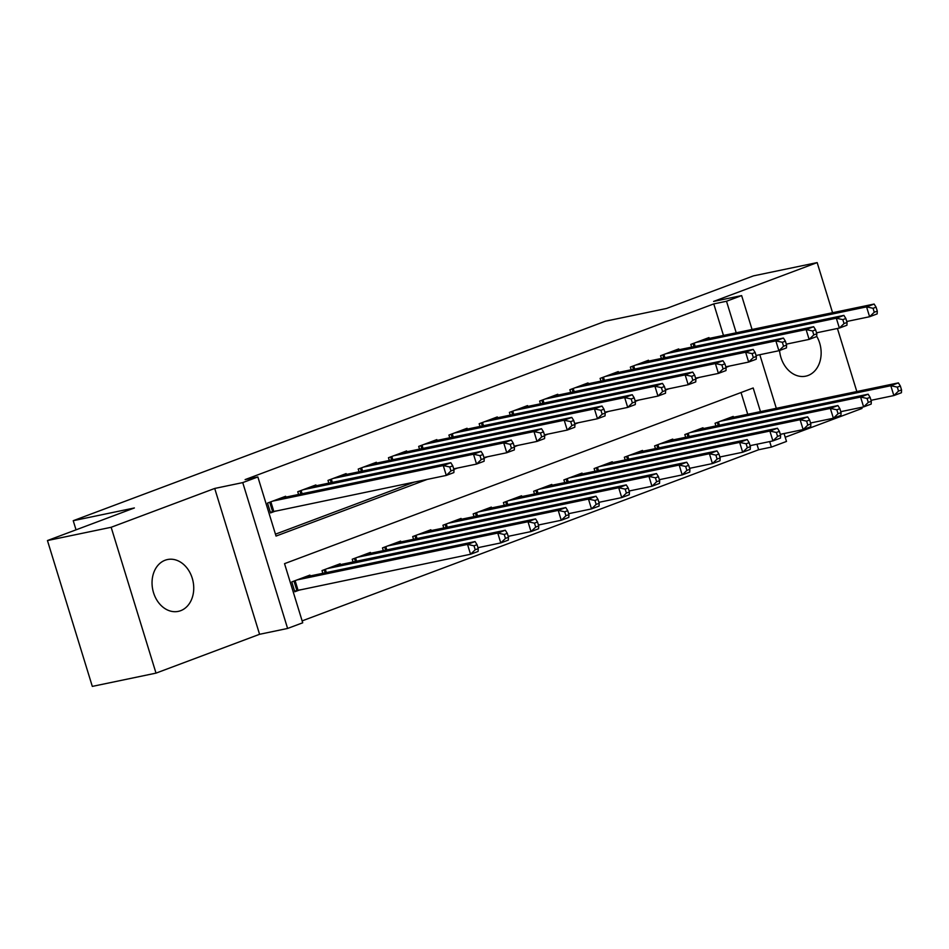 <?xml version="1.0" encoding="UTF-8"?>
<svg xmlns="http://www.w3.org/2000/svg" width="949" height="949" viewBox="0 0 949 949"><rect width="100%" height="100%" fill="white"/><g stroke="black" fill="none" stroke-linecap="round" stroke-linejoin="round"><path stroke-width="1.42" d="M180.654 610.693A26.465 20.57 78.2 0 0 192.671 579.72A26.465 20.57 78.2 0 0 167.487 559.542A26.465 20.57 78.2 0 0 165.126 560.23A26.465 20.57 78.2 0 0 153.109 591.191A26.465 20.57 78.2 0 0 178.293 611.37A26.465 20.57 78.2 0 0 180.654 610.693M779.568 350.489A26.465 20.57 78.2 0 0 805.689 376.172A26.465 20.57 78.2 0 0 808.05 375.496A26.465 20.57 78.2 0 0 816.709 336.254M760.469 411.629L753.186 387.975L284.534 563.659L302.719 622.793L287.606 628.452L242.742 482.602L257.855 476.944L276.04 536.066L427.228 479.399M259.575 634.3L214.711 488.45L111.152 527.276L47.45 540.55L92.314 686.4L156.016 673.126L259.575 634.3L287.606 628.452M785.214 437.252L862.024 408.45L861.68 407.311M784.076 433.551L786.496 441.439L771.383 447.098L769.686 441.582M302.138 620.883L758.642 449.755L771.383 447.098M111.152 527.276L156.016 673.126M856.828 391.546L837.421 328.473M832.57 312.707L817.16 262.6L713.601 301.426L741.632 295.59L752.059 329.481M47.45 540.55L134.378 507.964L73.227 520.704L605.379 321.213L666.53 308.472L753.459 275.874L817.16 262.6M285.91 497.098L285.649 496.268L267.511 503.077L270.548 512.923L275.839 510.942M316.147 485.769L315.887 484.939L297.749 491.736L298.591 494.465M346.385 474.429L346.124 473.598L327.986 480.408L328.817 483.124M376.623 463.1L376.362 462.27L358.224 469.067L359.054 471.783M406.848 451.76L406.599 450.929L388.461 457.738L389.292 460.455M437.086 440.431L436.837 439.601L418.687 446.398L419.529 449.114M467.323 429.09L467.074 428.26L448.924 435.069L449.767 437.786M497.561 417.762L497.312 416.931L479.162 423.728L480.004 426.445M527.798 406.421L527.537 405.591L509.399 412.4L510.242 415.116M558.036 395.092L557.775 394.262L539.637 401.059L540.467 403.776M588.273 383.752L588.012 382.922L569.875 389.731L570.705 392.447M618.499 372.423L618.25 371.593L600.112 378.39L600.942 381.107M648.736 361.083L648.487 360.252L630.35 367.061L631.18 369.778M678.974 349.754L678.725 348.924L660.575 355.721L661.417 358.437M758.642 449.755L756.946 444.239M747.729 414.274L741.039 392.53M733.47 417.252L733.209 416.421L715.072 423.23L715.902 425.947M703.233 428.592L702.972 427.762L684.834 434.559L685.676 437.275M672.995 439.921L672.734 439.09L654.596 445.9L655.439 448.616M642.758 451.261L642.509 450.431L624.359 457.228L625.201 459.945M612.52 462.59L612.271 461.76L594.121 468.569L594.964 471.285M582.283 473.931L582.034 473.1L563.896 479.897L564.726 482.614M552.045 485.259L551.796 484.429L533.658 491.238L534.489 493.954M521.82 496.6L521.559 495.769L503.421 502.567L504.251 505.283M491.582 507.929L491.321 507.098L473.183 513.907L474.014 516.624M461.344 519.269L461.084 518.439L442.946 525.236L443.788 527.952M431.107 530.598L430.846 529.767L412.708 536.576L413.55 539.293M400.869 541.938L400.62 541.108L382.471 547.905L383.313 550.622M370.632 553.267L370.383 552.437L352.233 559.246L353.075 561.962M340.394 564.608L340.145 563.777L322.008 570.574L322.838 573.291M310.157 575.936L309.908 575.106L291.77 581.915L294.795 591.761L300.086 589.78M723.47 335.448L713.767 303.905L245.115 479.601L257.855 476.944M275.459 534.168L414.488 482.045M709.211 338.413L708.962 337.583L690.813 344.392L691.655 347.109M73.227 520.704L76.039 529.827M214.711 488.45L242.742 482.602M713.767 303.905L726.507 301.248L741.632 295.59M759.817 354.712L776.318 408.319M736.21 332.791L726.507 301.248M453.871 469.399L457.465 468.059M484.109 458.07L487.703 456.718M514.346 446.73L517.94 445.389M544.584 435.401L548.178 434.049M574.821 424.061L578.404 422.72M605.059 412.732L608.641 411.38M635.296 401.391L638.879 400.051M665.522 390.063L669.116 388.71M695.759 378.722L699.354 377.382M725.997 367.393L729.591 366.041M877.291 311.106L876.081 307.156L873.056 308.295L874.278 312.233L877.291 311.106L877.161 313.894L869.604 316.729L866.567 306.883L696.103 342.399M873.056 308.295L866.567 306.883L874.124 304.048L703.672 339.564M874.278 312.233L869.604 316.729L846.769 321.486M876.081 307.156L874.124 304.048M901.55 389.944L900.34 385.994L897.315 387.133L898.525 391.071L901.55 389.944L901.42 392.732L893.851 395.567L890.826 385.721L898.383 382.886L727.919 418.402M871.028 400.324L893.851 395.567L898.525 391.071M720.362 421.237L890.826 385.721L897.315 387.133M898.383 382.886L900.34 385.994M847.066 322.435L845.844 318.496L842.819 319.623L844.041 323.573L847.066 322.435L846.923 325.234L839.367 328.069L836.33 318.212L665.866 353.74M842.819 319.623L836.33 318.212L843.898 315.376L673.434 350.905M844.041 323.573L839.367 328.069L816.531 332.826M845.844 318.496L843.898 315.376M816.828 333.775L815.606 329.825L812.593 330.964L813.803 334.902L816.828 333.775L816.686 336.563L809.129 339.398L806.104 329.552L635.64 365.068M812.593 330.964L806.104 329.552L813.661 326.717L643.197 362.245M813.803 334.902L809.129 339.398L786.294 344.155M815.606 329.825L813.661 326.717M786.591 345.104L785.381 341.166L782.356 342.292L783.566 346.243L786.591 345.104L786.448 347.903L778.892 350.739L775.867 340.881L605.403 376.409M782.356 342.292L775.867 340.881L783.423 338.046L612.959 373.574M783.566 346.243L778.892 350.739L756.056 355.495M785.381 341.166L783.423 338.046M756.353 356.444L755.143 352.494L752.118 353.633L753.328 357.571L756.353 356.444L756.223 359.232L748.654 362.067L745.629 352.221L575.165 387.738M752.118 353.633L745.629 352.221L753.186 349.386L582.722 384.914M753.328 357.571L748.654 362.067L725.831 366.824M755.143 352.494L753.186 349.386M871.312 401.273L870.103 397.334L867.078 398.461L868.288 402.412L871.312 401.273L871.182 404.072L863.626 406.907L860.589 397.05L868.145 394.215L697.681 429.743M840.79 411.664L863.626 406.907L868.288 402.412M690.125 432.578L860.589 397.05L867.078 398.461M868.145 394.215L870.103 397.334M841.075 412.613L839.865 408.663L836.84 409.802L838.05 413.74L841.075 412.613L840.944 415.401L833.388 418.236L830.351 408.39L837.908 405.555L667.444 441.071M810.553 422.993L833.388 418.236L838.05 413.74M659.887 443.907L830.351 408.39L836.84 409.802M837.908 405.555L839.865 408.663M810.837 423.942L809.627 420.004L806.603 421.131L807.824 425.081L810.837 423.942L810.707 426.742L803.151 429.577L800.114 419.719L807.67 416.884L637.218 452.412M780.315 434.334L803.151 429.577L807.824 425.081M629.65 455.247L800.114 419.719L806.603 421.131M807.67 416.884L809.627 420.004M780.612 435.283L779.39 431.332L776.365 432.471L777.587 436.41L780.612 435.283L780.469 438.07L772.913 440.905L769.876 431.06L777.445 428.224L606.98 463.741M750.078 445.662L772.913 440.905L777.587 436.41M599.412 466.576L769.876 431.06L776.365 432.471M777.445 428.224L779.39 431.332M726.115 367.773L724.906 363.835L721.881 364.962L723.091 368.912L726.115 367.773L725.985 370.573L718.417 373.408L715.392 363.55L544.928 399.078M721.881 364.962L715.392 363.55L722.948 360.715L552.484 396.243M723.091 368.912L718.417 373.408L695.593 378.165M724.906 363.835L722.948 360.715M750.374 446.611L749.152 442.673L746.139 443.8L747.349 447.75L750.374 446.611L750.232 449.411L742.676 452.246L739.639 442.388L747.207 439.553L576.743 475.081M719.84 457.003L742.676 452.246L747.349 447.75M569.186 477.916L739.639 442.388L746.139 443.8M747.207 439.553L749.152 442.673M695.878 379.114L694.668 375.163L691.643 376.302L692.853 380.241L695.878 379.114L695.747 381.913L688.191 384.736L685.154 374.891L514.69 410.407M691.643 376.302L685.154 374.891L692.711 372.055L522.247 407.584M692.853 380.241L688.191 384.736L665.356 389.505M694.668 375.163L692.711 372.055M720.137 457.952L718.927 454.002L715.902 455.14L717.112 459.079L720.137 457.952L719.994 460.739L712.438 463.575L709.413 453.729L716.97 450.894L546.505 486.41M689.603 468.332L712.438 463.575L717.112 459.079M538.949 489.245L709.413 453.729L715.902 455.14M716.97 450.894L718.927 454.002M665.64 390.442L664.43 386.504L661.406 387.643L662.616 391.581L665.64 390.442L665.51 393.242L657.954 396.077L654.917 386.219L484.453 421.747M661.406 387.643L654.917 386.219L662.473 383.384L492.009 418.912M662.616 391.581L657.954 396.077L635.118 400.834M664.43 386.504L662.473 383.384M689.899 469.281L688.689 465.342L685.664 466.469L686.874 470.419L689.899 469.281L689.769 472.08L682.201 474.915L679.176 465.057L686.732 462.222L516.268 497.751M659.377 479.672L682.201 474.915L686.874 470.419M508.711 500.586L679.176 465.057L685.664 466.469M686.732 462.222L688.689 465.342M635.415 401.783L634.193 397.833L631.168 398.971L632.39 402.91L635.415 401.783L635.272 404.582L627.716 407.406L624.679 397.56L454.215 433.076M631.168 398.971L624.679 397.56L632.248 394.725L461.783 430.253M632.39 402.91L627.716 407.406L604.881 412.174M634.193 397.833L632.248 394.725M659.662 480.621L658.452 476.671L655.427 477.81L656.637 481.748L659.662 480.621L659.531 483.409L651.963 486.244L648.938 476.398L656.494 473.563L486.03 509.091M629.14 491.001L651.963 486.244L656.637 481.748M478.474 511.914L648.938 476.398L655.427 477.81M656.494 473.563L658.452 476.671M605.177 413.112L603.955 409.173L600.942 410.312L602.152 414.25L605.177 413.112L605.035 415.911L597.479 418.746L594.442 408.889L423.989 444.417M600.942 410.312L594.442 408.889L602.01 406.053L431.546 441.582M602.152 414.25L597.479 418.746L574.643 423.503M603.955 409.173L602.01 406.053M574.94 424.452L573.73 420.514L570.705 421.641L571.915 425.579L574.94 424.452L574.797 427.252L567.241 430.075L564.216 420.229L393.752 455.745M570.705 421.641L564.216 420.229L571.773 417.394L401.308 452.922M571.915 425.579L567.241 430.075L544.406 434.844M573.73 420.514L571.773 417.394M544.702 435.781L543.492 431.842L540.467 432.981L541.677 436.92L544.702 435.781L544.572 438.58L537.004 441.415L533.979 431.558L363.514 467.086M540.467 432.981L533.979 431.558L541.535 428.723L371.071 464.251M541.677 436.92L537.004 441.415L514.18 446.172M543.492 431.842L541.535 428.723M514.465 447.121L513.255 443.183L510.23 444.31L511.44 448.248L514.465 447.121L514.334 449.921L506.766 452.744L503.741 442.898L333.277 478.415M510.23 444.31L503.741 442.898L511.297 440.063L340.833 475.591M511.44 448.248L506.766 452.744L483.943 457.513M513.255 443.183L511.297 440.063M484.227 458.45L483.017 454.512L479.992 455.65L481.202 459.589L484.227 458.45L484.097 461.25L476.54 464.085L473.504 454.227L303.039 489.755M479.992 455.65L473.504 454.227L481.06 451.392L310.596 486.92M481.202 459.589L476.54 464.085L453.705 468.842M483.017 454.512L481.06 451.392M629.424 491.95L628.214 488.011L625.189 489.138L626.399 493.089L629.424 491.95L629.294 494.749L621.737 497.584L618.701 487.727L626.257 484.892L455.793 520.42M598.902 502.341L621.737 497.584L626.399 493.089M448.236 523.255L618.701 487.727L625.189 489.138M626.257 484.892L628.214 488.011M599.187 503.29L597.977 499.34L594.952 500.479L596.162 504.417L599.187 503.29L599.056 506.09L591.5 508.913L588.463 499.067L596.019 496.232L425.555 531.76M568.665 513.682L591.5 508.913L596.162 504.417M417.999 534.584L588.463 499.067L594.952 500.479M596.019 496.232L597.977 499.34M568.949 514.619L567.739 510.681L564.714 511.819L565.936 515.758L568.949 514.619L568.819 517.419L561.262 520.254L558.226 510.396L565.794 507.561L395.33 543.089M538.427 525.011L561.262 520.254L565.936 515.758M387.761 545.924L558.226 510.396L564.714 511.819M565.794 507.561L567.739 510.681M538.724 525.96L537.502 522.009L534.477 523.148L535.699 527.086L538.724 525.96L538.581 528.759L531.025 531.582L527.988 521.736L535.556 518.901L365.092 554.43M508.19 536.351L531.025 531.582L535.699 527.086M357.524 557.253L527.988 521.736L534.477 523.148M535.556 518.901L537.502 522.009M508.486 537.288L507.276 533.35L504.251 534.489L505.461 538.427L508.486 537.288L508.344 540.088L500.787 542.923L497.762 533.065L505.319 530.23L334.855 565.758M477.952 547.68L500.787 542.923L505.461 538.427M327.298 568.593L497.762 533.065L504.251 534.489M505.319 530.23L507.276 533.35M453.99 469.791L452.78 465.852L449.755 466.979L450.965 470.918L453.99 469.791L453.859 472.59L446.303 475.413L443.266 465.568L272.802 501.096M449.755 466.979L443.266 465.568L450.822 462.732L280.358 498.261M450.965 470.918L446.303 475.413L270.335 512.246M452.78 465.852L450.822 462.732M478.249 548.629L477.039 544.679L474.014 545.817L475.224 549.756L478.249 548.629L478.106 551.428L470.55 554.252L467.525 544.406L475.081 541.571L304.617 577.099M294.593 591.085L470.55 554.252L475.224 549.756M297.061 579.922L467.525 544.406L474.014 545.817M475.081 541.571L477.039 544.679M694.158 343.135L695.154 346.373M693.031 343.55L693.98 346.622M718.239 425.46L717.29 422.388M719.413 425.211L718.417 421.973M663.932 354.463L664.929 357.714M662.805 354.89L663.742 357.951M633.695 365.804L634.691 369.042M632.568 366.219L633.505 369.291M603.457 377.133L604.454 380.383M602.33 377.56L603.267 380.632M573.22 388.473L574.216 391.712M572.093 388.888L573.042 391.961M688.001 436.789L687.052 433.729M689.176 436.552L688.179 433.302M657.764 448.13L656.815 445.057M658.938 447.881L657.942 444.642M627.526 459.458L626.577 456.398M628.701 459.221L627.704 455.971M597.289 470.799L596.352 467.727M598.475 470.55L597.467 467.311M542.982 399.802L543.979 403.052M541.855 400.229L542.804 403.301M567.051 482.128L566.114 479.067M568.237 481.89L567.241 478.64M512.745 411.142L513.741 414.381M511.618 411.558L512.567 414.63M536.814 493.468L535.877 490.396M538 493.219L537.004 489.981M482.507 422.471L483.504 425.721M481.38 422.898L482.329 425.971M506.576 504.797L505.639 501.736M507.762 504.56L506.766 501.309M452.27 433.812L453.278 437.05M451.155 434.227L452.092 437.299M476.351 516.137L475.402 513.065M477.525 515.888L476.528 512.65M422.044 445.14L423.04 448.391M420.917 445.567L421.854 448.64M391.807 456.481L392.803 459.719M390.68 456.908L391.617 459.968M361.569 467.81L362.565 471.06M360.442 468.237L361.379 471.309M331.331 479.15L332.328 482.389M330.205 479.577L331.154 482.638M301.094 490.479L302.09 493.729M299.967 490.906L300.916 493.978M446.113 527.478L445.164 524.406M447.287 527.229L446.291 523.978M415.876 538.807L414.927 535.734M417.05 538.558L416.053 535.319M385.638 550.147L384.689 547.075M386.824 549.898L385.816 546.648M355.401 561.476L354.463 558.403M356.587 561.227L355.59 557.988M325.163 572.816L324.226 569.744M326.349 572.567L325.353 569.317M270.856 501.819L273.798 511.369M269.73 502.246L272.624 511.653M296.883 590.492L293.988 581.085M298.045 590.207L295.115 580.658"/></g></svg>
